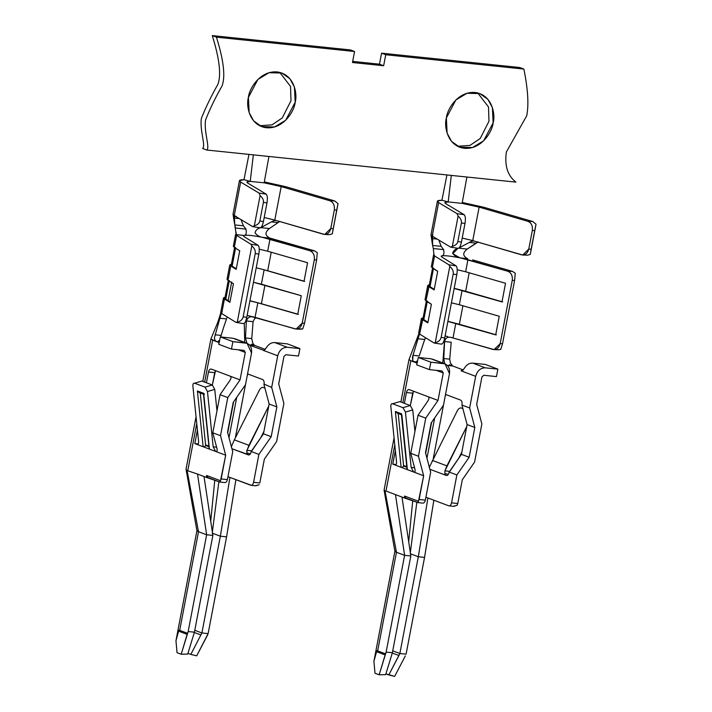 <?xml version="1.0" encoding="UTF-8"?>
<svg xmlns="http://www.w3.org/2000/svg" width="712" height="712" viewBox="0 0 712 712"><rect width="100%" height="100%" fill="white"/><g stroke="black" fill="none" stroke-linecap="round" stroke-linejoin="round"><path stroke-width="1.07" d="M205.599 444.858L205.563 445.49L208.883 446.736L205.563 445.49L205.599 444.858L208.812 446.068L205.599 444.858L200.214 392.677L205.599 444.858M241.27 220.311L243.424 225.82L245.943 229.095C246.752 233.109 246.121 235.227 244.047 235.441C246.833 234.835 252.92 235.467 262.327 237.345L269.964 238.137L262.479 237.354L269.973 239.188L267.676 251.211L269.973 239.188L309.853 250.713L314.553 250.855L269.198 237.897L314.553 250.855L317.285 252.698L316.635 259.916L304.567 323.186L302.217 323.115L304.567 323.186L316.635 259.916L314.286 259.844L302.217 323.115L296.13 329.051L247.144 315.425L255.065 317.347L257.833 302.805L297.732 314.321L301.283 295.711L261.384 284.195L264.125 269.821L261.384 284.195L253.463 282.272L301.283 295.711L297.732 314.321L257.833 302.805L255.065 317.347L294.946 328.864C298.568 329.416 300.989 327.493 302.217 323.115L314.286 259.844C314.766 255.243 313.298 252.199 309.853 250.713L262.327 237.345C252.92 235.467 246.833 234.835 244.047 235.441L236.259 234.64L234.782 224.921L235.521 228.018L245.943 229.095L243.424 225.82L234.782 224.921L234.257 215.549L233.047 214.365L234.551 223.702M403.562 465.408L403.526 466.04L406.846 467.286L403.526 466.04L403.562 465.408L406.774 466.618L403.562 465.408L398.177 413.227L403.562 465.408M395.356 411.492L397.572 413.254L395.356 411.492L401.613 413.841L395.356 411.492L401.114 467.294L392.784 464.162L395.382 450.562L392.784 464.162L396.13 464.509L392.784 464.162L401.114 467.294L395.356 411.492M401.862 414.865L407.371 469.644L401.114 467.294L402.663 467.223L403.526 466.04L402.663 467.223L401.114 467.294L423.649 475.758L419.119 499.504L425.349 500.153L430.68 472.234L425.5 452.725L431.178 422.946L443.46 405.244L433.297 458.457L449.495 373.604C450.064 367.944 448.062 364.571 443.469 363.494L430.849 362.185L429.425 369.626L442.054 370.934L443.256 372.963L438.013 400.429L425.74 418.131L418.469 456.241L423.649 475.758L418.469 456.241L425.74 418.131L418.024 415.23L410.753 453.339L418.469 456.241L410.753 453.339L414.9 468.959C415.39 471.264 415.034 472.296 413.85 472.074L407.371 469.644L401.862 414.865M437.382 201.247L430.991 234.738L432.22 236.099L438.61 202.6L457.042 213.653L464.215 214.721L445.783 203.677C444.074 202.582 444.867 201.994 448.186 201.932L462.124 203.383L479.132 207.13L462.124 203.383L448.186 201.932L444.947 202.573L445.783 203.677L464.215 214.721C465.452 215.985 465.701 218.904 464.989 223.479L461.403 222.945C461.759 220.578 460.664 218.308 458.101 216.128L457.042 213.653L438.61 202.6L432.22 236.099L432.335 238.591L437.239 239.107L432.335 238.591L432.62 245.462L433.323 248.55L443.629 249.618L441.173 246.343L432.62 245.462L432.638 233.928M239.428 180.697L244.002 179.691C239.383 179.762 238.271 180.545 240.647 182.05L239.428 180.697L233.038 214.196L234.257 215.549L252.653 226.594L234.257 215.549L240.647 182.05L259.043 193.094L266.217 194.171L247.829 183.126C246.121 182.032 246.922 181.453 250.232 181.391L264.161 182.833L281.187 186.589L264.161 182.833L250.232 181.391L253.347 154.86L206.747 150.027L202.582 148.461C206.08 146.183 199.556 130.332 201.389 118.388C205.786 107.272 211.268 95.969 217.836 84.47C221.405 75.196 219.545 58.9 212.274 35.6L350.402 49.938L354.567 51.504L350.402 49.938L212.274 35.6L216.448 37.166L354.567 51.504L216.448 37.166C223.719 60.467 225.57 76.763 222.01 86.036C215.433 97.535 209.951 108.847 205.554 119.954C203.721 131.898 210.245 147.749 206.747 150.027L515.915 182.121C507.594 175.713 504.416 165.656 506.383 151.959L526.72 115.762C528.918 104.771 527.966 89.205 523.872 69.073L519.698 67.507L381.57 53.169L385.744 54.744L523.872 69.073L385.744 54.744L383.643 65.744L352.467 62.514L354.567 51.504L352.467 62.514L383.643 65.744L385.744 54.744L381.57 53.169L519.698 67.507L523.872 69.073C527.966 89.205 528.918 104.771 526.72 115.762L506.383 151.959C504.416 165.656 507.594 175.713 515.915 182.121L451.31 175.41L448.186 201.932L441.938 200.241C437.337 200.312 436.225 201.095 438.61 202.6L437.435 201.095L441.938 200.241L448.186 201.932L451.31 175.41L253.347 154.86L250.232 181.391L246.993 182.032L247.829 183.126L266.217 194.171C267.445 195.435 267.703 198.354 266.982 202.929L263.431 221.539C262.434 225.944 261.233 227.982 259.827 227.671C261.233 227.982 262.434 225.944 263.431 221.539L266.982 202.929L263.395 202.395L259.844 221.005L263.431 221.539L259.844 221.005L263.395 202.395C263.76 200.028 262.657 197.758 260.103 195.578L254.344 225.766C257.477 224.912 259.31 223.328 259.844 221.005C259.31 223.328 257.477 224.912 254.344 225.766L260.103 195.578L259.043 193.094L240.647 182.05L234.257 215.549L234.488 217.445L235.013 216.35L236.313 216.412L234.969 215.976L234.408 218.05L239.268 218.557L234.408 218.05M248.408 97.419C249.031 89.16 259.738 70.515 277.119 71.93C294.35 74.11 297.669 94.206 295.177 102.27C294.554 110.538 283.848 129.175 266.466 127.76C249.236 125.579 245.916 105.483 248.408 97.419L249.164 112.647L253.632 120.871L261.722 126.647L274.547 126.976L285.681 120.257L295.177 102.27L294.421 87.042L289.953 78.818L281.863 73.042L269.038 72.713L257.904 79.433L248.408 97.419M446.371 117.97C446.994 109.701 457.7 91.065 475.082 92.48C492.312 94.66 495.632 114.757 493.14 122.82C492.517 131.079 481.81 149.725 464.429 148.31C447.198 146.129 443.879 126.033 446.371 117.97L447.127 133.197L451.595 141.421L459.685 147.188L472.51 147.526L483.644 140.807L493.14 122.82L492.384 107.592L487.916 99.369L479.826 93.592L467.001 93.263L455.867 99.983L446.371 117.97M352.68 61.401L379.478 64.178L381.57 53.169L379.478 64.178L383.643 65.744L379.478 64.178L352.68 61.401M457.647 146.289L470 145.399L480.235 138.457L488.966 121.254L488.494 106.951L477.69 92.934L488.494 106.951L488.966 121.254L480.235 138.457L470 145.399L457.647 146.289M259.684 125.739L272.037 124.858L282.272 117.907L291.003 100.704L290.532 86.41L279.727 72.384L290.532 86.41L291.003 100.704L282.272 117.907L272.037 124.858L259.684 125.739M251.532 344.243L265.22 349.387L251.532 344.243M248.31 454.897C249.609 455.128 250.544 454.149 251.105 451.951L263.467 433.804L269.145 404.033L263.965 384.516L269.145 404.033L276.861 406.926L269.145 404.033L263.467 433.804L271.183 436.705L263.467 433.804L251.185 451.506L258.901 454.407L271.183 436.705L276.861 406.926L271.681 387.417L264.054 384.071C264.348 381.774 263.885 380.27 262.675 379.558L247.553 373.88L262.675 379.558C263.885 380.27 264.348 381.774 264.054 384.071L271.681 387.417L277.716 355.778C279.282 350.215 282.468 347.385 287.283 347.278L299.912 348.595L298.488 356.036L285.868 354.727L283.954 356.427L278.712 383.893L283.954 356.427L285.868 354.727L298.488 356.036L299.912 348.595L287.283 347.278C282.468 347.385 279.282 350.215 277.716 355.778L271.681 387.417L276.861 406.926L271.183 436.705L258.901 454.407L253.579 482.318L259.809 482.967L264.339 459.222L259.809 482.967L253.579 482.318L258.901 454.407L251.185 451.506L251.105 451.951C250.544 454.149 249.609 455.128 248.31 454.897L248.622 454.968M247.927 374.022L247.206 375.705L247.927 374.022M245.48 384.711L235.334 437.916L245.48 384.711M248.061 453.108L250.312 453.953L248.061 453.108M235.903 479.666L226.585 536.848L208.126 633.618L196.699 655.85L190.843 654.408L201.897 632.968L194.776 630.289L201.897 632.968L208.126 633.618L226.585 536.848L220.355 536.198L201.897 632.968L220.355 536.198L212.22 533.146L220.355 536.198L226.585 536.848L235.903 479.666M197.509 474.058L187.096 470.543L198.506 531.722L206.64 534.774L197.509 474.058L206.293 477.36L197.509 474.058L206.64 534.774L212.87 535.424L204.015 476.506L212.87 535.424L194.412 632.194L187.719 654.079L181.195 654.239L188.173 631.544L194.412 632.194L212.87 535.424L206.64 534.774L188.173 631.544L206.64 534.774L198.506 531.722L187.096 470.543L197.509 474.058M186.028 469.395L187.096 470.543M197.286 530.511L197.046 530.983L198.506 531.722L179.691 630.351L187.47 633.271L179.691 630.351L198.506 531.722L197.046 530.983L197.286 530.511M219.919 482.06L206.293 477.36L206.649 475.5L220.524 480.716L225.686 455.208L194.821 443.612L197.42 430.012L194.821 443.612L203.151 446.744L197.393 390.95L203.65 393.3L209.408 449.094L225.686 455.208L221.156 478.953L219.919 482.06L220.524 480.716L206.649 475.5L207.851 477.521L219.919 482.06L224.591 482.54C225.9 482.781 226.825 481.802 227.386 479.603L221.156 478.953L227.386 479.603L232.717 451.693L227.537 432.175L233.216 402.396L245.498 384.694L251.532 353.063C252.101 347.394 250.099 344.03 245.507 342.944L232.886 341.635L231.462 349.076L244.091 350.393L245.293 352.413L238.315 349.788L245.293 352.413L240.051 379.879L245.293 352.413L244.091 350.393L231.462 349.076L232.886 341.635L247.091 343.317L251.532 353.063L245.498 384.694L233.216 402.396L227.537 432.175L232.717 451.693L227.386 479.603C226.825 481.802 225.9 482.781 224.591 482.54M202.786 381.401L210.868 339.037L212.665 340.158L204.664 382.113L212.665 340.158L216.11 341.448L210.885 339.001L217.881 322.047L220.934 312.426M196.752 423.587L187.817 470.418L196.752 423.587M215.887 451.524C217.071 451.755 217.427 450.714 216.938 448.409L212.79 432.798L220.061 394.679L229.887 380.519C231.231 378.339 231.356 376.897 230.252 376.194C231.356 376.897 231.231 378.339 229.887 380.519L220.061 394.679L227.778 397.581L240.051 379.879L211.277 369.065C209.978 368.834 209.043 369.813 208.483 372.002L214.721 372.652L215.505 370.658L212.363 385.005L214.721 372.652L208.483 372.002L206.427 382.771L208.483 372.002C209.043 369.813 209.978 368.834 211.277 369.065L240.051 379.879L227.778 397.581L220.506 435.691L225.686 455.208L220.506 435.691L227.778 397.581L220.061 394.679L212.79 432.798L220.506 435.691L212.79 432.798L216.938 448.409C217.427 450.714 217.071 451.755 215.887 451.524L216.181 451.604M221.005 314.241L219.901 318.22L226.532 318.905L223.702 327.137L226.532 318.905L219.901 318.22L214.383 337.969L215.184 340.763L216.11 341.448L219.447 341.796L216.11 341.448L219.287 342.641L215.184 340.763L214.383 337.969L220.649 315.274L221.459 313.592L222.037 313.592M223.702 327.137L220.551 337.319L223.702 327.137M219.59 341.057L218.575 340.674L219.59 341.057M226.888 317.899L227.226 316.965L226.888 317.899M256.231 317.685L254.54 318.798L253.089 321.664L251.745 338.601L252.885 343.531L254.763 345.462L249.494 344.911L254.763 345.462L252.885 343.531L251.745 338.601L245.48 337.951L246.388 320.961L253.089 321.664L254.54 318.798L256.231 317.685M274.432 220.533L274.583 220.026L264.197 217.516L274.796 220.088L281.187 186.589L329.95 200.784L334.711 200.953L285.948 186.758L264.33 181.907L285.948 186.758L334.711 200.953L338.04 203.668L332.282 233.856L329.522 234.64L332.282 233.856L338.04 203.668L332.282 233.856L336.705 210.004L334.32 209.915L330.777 228.525L333.154 228.614L330.777 228.525L334.32 209.915C334.809 205.323 333.35 202.279 329.95 200.784L281.187 186.589L274.796 220.088L323.56 234.284C327.146 234.827 329.549 232.913 330.777 228.525L324.717 234.47L274.583 220.026L274.432 220.533L276.327 220.533L274.432 220.533L271.406 221.886L278.125 222.589L269.439 228.525C264.659 232.379 264.828 235.583 269.955 238.137L269.946 238.128M262.319 237.345C259.284 236.767 256.845 235.263 255.021 232.851C255.679 230.145 257.628 228.41 260.886 227.635L271.406 221.886L260.886 227.635C257.628 228.41 255.679 230.145 255.021 232.851C256.845 235.263 259.284 236.767 262.319 237.345M278.926 222.028L278.125 222.589L278.926 222.028M236.117 232.263L236.224 234.506M179.121 630.12L178.605 631.152L187.176 634.374L178.605 631.152L175.962 640.747L177.03 652.673L181.195 654.239L177.03 652.673L175.962 640.747L178.605 631.152L179.121 630.12L179.691 630.351L179.121 630.12M198.167 443.959L194.821 443.612L198.167 443.959M249.129 454.915L231.934 448.738L248.088 454.808L246.948 453.508L246.735 451.168L248.951 445.338L234.355 439.856L231.249 446.967L234.355 439.856L248.951 445.338L268.78 405.956L246.93 450.331L251.665 450.821L246.93 450.331L246.948 453.508L248.088 454.808L249.129 454.915M239.73 250.757L236.179 269.367L230.741 266.012L228 280.386L233.447 283.75L229.896 302.36L224.449 298.995L221.672 313.547L236.046 322.411L237.292 322.064L251.817 245.898L250.953 244.252L236.589 235.387L234.292 247.402L239.73 250.757L234.292 247.402L236.589 235.387L235.627 234.284L236.179 233.812L236.589 235.387L250.953 244.252L258.153 245.346C259.337 246.601 259.568 249.512 258.839 254.086L246.77 317.356C245.782 321.762 244.608 323.809 243.246 323.497C244.608 323.809 245.782 321.762 246.77 317.356L258.839 254.086L255.243 253.543C255.653 250.704 254.513 248.159 251.817 245.898L237.292 322.064C240.549 321.343 242.516 319.59 243.175 316.813L255.243 253.543L243.175 316.813L246.77 317.356L243.175 316.813C242.516 319.59 240.549 321.343 237.292 322.064L236.046 322.411L221.672 313.547L224.449 298.995L223.488 297.901L225.099 297.18L224.449 298.995L229.896 302.36L233.447 283.75L228 280.386L230.741 266.012L229.78 264.917L231.409 264.197L230.741 266.012L236.179 269.367L239.73 250.757M300.882 329.202L302.76 328.864L304.567 323.186L302.76 328.864L299.645 329.015M229.78 264.917L227.039 279.291L228 280.386L228.338 278.623M220.765 312.328L221.672 313.547L222.01 311.776M264.125 269.821L304.024 281.338L264.125 269.821M236.259 234.64L243.513 235.387L243.789 236.473L258.153 245.346L243.789 236.473L243.513 235.387L243.13 235.681M307.575 262.728L304.024 281.338L307.575 262.728L267.676 251.211L307.575 262.728M259.266 249.191L267.676 251.211L259.266 249.191M249.841 345.302L263.76 350.357L249.841 345.302M194.305 632.461L200.962 634.971L194.305 632.461M187.95 653.322L190.843 654.408L187.95 653.322M251.425 485.326L229.932 477.423L250.784 485.264C252.084 485.495 253.018 484.516 253.579 482.318C253.018 484.516 252.084 485.495 250.784 485.264L251.425 485.326M283.892 403.41L276.621 441.52L283.892 403.41L278.712 383.893L283.892 403.41M264.339 459.222L276.621 441.52L264.339 459.222M229.006 437.729L236.713 397.358L229.006 437.729M277.716 355.778L263.12 350.295L277.716 355.778M233.616 401.826L227.707 432.807L233.616 401.826M227.947 476.675L229.932 477.423L220.355 536.198L229.932 477.423L227.947 476.675M234.657 338.645L245.507 342.944L233.002 338.245L220.373 336.936L232.886 341.635L220.373 336.936L218.673 344.27L231.462 349.076L218.673 344.27L220.373 336.936L233.002 338.245L236.019 339.375M287.283 347.278L274.77 342.579C271.441 342.428 268.7 344.038 266.564 347.42L264.446 350.082L266.564 347.42C268.7 344.038 271.441 342.428 274.77 342.579L287.283 347.278M263.12 350.295L264.446 350.082M299.912 348.595L287.399 343.887L274.77 342.579L287.399 343.887L299.912 348.595M218.878 481.668L212.363 532.042L218.878 481.668M214.775 480.119L210.734 521.22L214.775 480.119M196.921 530.743L175.962 640.747M187.47 633.271L181.195 654.239L187.719 654.079L194.412 632.194L188.173 631.544L187.47 633.271M207.423 635.344L208.126 633.618L201.897 632.968L190.843 654.408L196.699 655.85L207.423 635.344M244.732 342.428L244.252 323.373L244.732 342.428M246.966 343.415L245.48 337.951L246.966 343.415M252.653 226.594L254.344 225.766L252.965 226.701M250.232 181.391L244.002 179.691L250.232 181.391M280.074 221.468L279.602 221.663L280.074 221.468M235.627 234.284L233.331 246.308L234.292 247.402L234.631 245.64M257.833 302.805L249.921 300.882L257.833 302.805M255.457 485.744L259.177 484.721L255.804 485.824L250.784 485.264M266.982 202.929C267.703 198.354 267.445 195.435 266.217 194.171L259.043 193.094L260.103 195.578C262.657 197.758 263.76 200.028 263.395 202.395L266.982 202.929M338.04 203.668L334.711 200.953L329.95 200.784C333.35 202.279 334.809 205.323 334.32 209.915L336.705 210.004L338.04 203.668M309.853 250.713C313.298 252.199 314.766 255.243 314.286 259.844L316.635 259.916L317.285 252.698L314.553 250.855L309.853 250.713M251.817 245.898C254.513 248.159 255.653 250.704 255.243 253.543L258.839 254.086C259.568 249.512 259.337 246.601 258.153 245.346L250.953 244.252L251.817 245.898M243.522 323.604L236.046 322.411M264.953 285.12L261.402 303.73L298.417 314.348L261.402 303.73L264.953 285.12M249.948 300.731L261.402 303.73L249.948 300.731M271.245 252.137L267.694 270.747L304.709 281.365L267.694 270.747L271.245 252.137M256.24 267.748L267.694 270.747L256.24 267.748M231.694 282.005L228.143 300.615L230.003 301.79L228.143 300.615L231.694 282.005M229.326 280.483L225.775 299.093L228.143 300.615L225.775 299.093L229.326 280.483M228.267 280.555L224.921 298.106L225.775 299.093L226.078 297.5M235.672 247.518L232.121 266.128L236.295 268.771L232.121 266.128L235.672 247.518M234.577 247.58L231.231 265.113L232.121 266.128L232.432 264.499M200.597 381.445L201.879 381.062L212.301 384.978L214.757 389.384L207.477 391.538L213.182 446.825L215.665 451.444L216.582 451.542L215.665 451.444L213.182 446.825L207.477 391.538L205.02 387.132L194.599 383.216C193.361 382.976 192.792 383.919 192.881 386.046L198.586 441.342C198.692 443.603 198.132 444.617 196.895 444.395L197.197 444.466M263.912 431.481L260.815 437.622L263.912 431.481M264.909 388.067L263.226 387.435C261.856 387.177 260.592 388.049 259.426 390.051L234.355 439.856L259.426 390.051C260.592 388.049 261.856 387.177 263.226 387.435L264.909 388.067M214.757 389.384L216.973 410.86L214.757 389.384L212.301 384.978L201.879 381.062L194.599 383.216L205.02 387.132L212.301 384.978L205.02 387.132L207.477 391.538L214.757 389.384M213.182 446.825L216.608 447.18L213.182 446.825M196.895 444.395C198.132 444.617 198.692 443.603 198.586 441.342L192.881 386.046C192.792 383.919 193.361 382.976 194.599 383.216L201.879 381.062L194.599 383.216M248.96 154.406L244.002 179.691L248.96 154.406M264.161 182.833L268.94 156.48L264.161 182.833M395.472 494.609L385.984 491.04L385.094 491.289L396.468 552.272L404.603 555.324L395.472 494.609L404.256 497.911L395.472 494.609L404.603 555.324L386.135 652.094L392.374 652.735L410.833 555.974L404.603 555.324L396.468 552.272L385.094 491.289L385.984 491.04L395.472 494.609M395.249 551.061L395.009 551.533L396.468 552.272L377.654 650.893L377.084 650.67L376.568 651.702L385.139 654.924L385.486 653.83L377.654 650.893L385.432 653.821L386.135 652.094L404.603 555.324L410.833 555.974L401.977 497.047L410.833 555.974L392.374 652.735L385.682 674.629L379.158 674.789L385.139 654.924L376.568 651.702L373.925 661.297L374.993 673.223L379.158 674.789L374.993 673.223L373.925 661.297L376.568 651.702L377.084 650.67L377.654 650.893L396.468 552.272L395.009 551.533L395.249 551.061M449.29 364.713L463.183 369.937L449.29 364.713M446.273 475.438C447.572 475.678 448.507 474.699 449.067 472.501L461.429 454.354L449.147 472.056L456.864 474.957L469.146 457.255L461.429 454.354L467.108 424.575L461.928 405.066L467.108 424.575L474.824 427.476L467.108 424.575L461.429 454.354L469.146 457.255L474.824 427.476L469.644 407.958L461.928 405.066L462.017 404.612C462.311 402.325 461.848 400.82 460.637 400.108L445.516 394.43L460.637 400.108C461.848 400.82 462.311 402.325 462.017 404.612L461.928 405.066L469.644 407.958L475.678 376.328C477.245 370.765 480.431 367.935 485.246 367.828L472.732 363.129L485.362 364.437L472.732 363.129L485.246 367.828L497.875 369.136L485.362 364.437L497.875 369.136L496.451 376.586L483.831 375.277L481.917 376.968L476.675 404.443L481.917 376.968L483.831 375.277L496.451 376.586L497.875 369.136L485.246 367.828C480.431 367.935 477.245 370.765 475.678 376.328L469.644 407.958L474.824 427.476L469.146 457.255L456.864 474.957L451.542 502.868C450.981 505.066 450.046 506.045 448.747 505.805L427.894 497.973L448.747 505.805C450.046 506.045 450.981 505.066 451.542 502.868L457.772 503.517L457.14 505.271L457.772 503.517L451.542 502.868L456.864 474.957L449.147 472.056L449.067 472.501C448.507 474.699 447.572 475.678 446.273 475.438L429.897 469.288L446.584 475.518M445.89 394.573L445.169 396.255L445.89 394.573M446.024 473.658L448.275 474.503L446.024 473.658M462.302 479.772L457.772 503.517L462.302 479.772L474.584 462.07L481.855 423.952L474.584 462.07L462.302 479.772M433.866 500.216L424.548 557.398L433.866 500.216M453.419 506.294L457.14 505.271L453.767 506.374L448.747 505.805M444.867 363.796L443.736 359.872L444.573 341.538C445.418 338.102 447.492 336.705 450.794 337.337L492.909 349.414C496.531 349.957 498.952 348.043 500.18 343.665L512.248 280.386C512.729 275.793 511.261 272.749 507.816 271.254L467.935 259.738L465.639 271.762L505.538 283.278L501.987 301.888L462.088 290.371L459.347 304.745L499.246 316.262L495.694 334.871L455.796 323.355L453.028 337.897L455.796 323.355L447.884 321.432L495.694 334.871L499.246 316.262L459.347 304.745L462.088 290.371L454.167 288.449L501.987 301.888L505.538 283.278L465.639 271.762L467.935 259.738L459.908 257.851L452.805 253.695L457.798 248.488M444.742 337.88L442.793 363.013L444.742 337.88C443.745 342.312 442.57 344.359 441.209 344.047C442.57 344.359 443.745 342.312 444.733 337.906L456.801 274.636L444.733 337.906L441.137 337.363L453.206 274.093C453.615 271.254 452.476 268.709 449.779 266.448L448.916 264.802L434.551 255.937L433.59 254.834L433.92 254.46L434.551 255.937L432.255 267.952L434.551 255.937L448.916 264.802L456.116 265.887C457.3 267.151 457.531 270.062 456.801 274.636L453.206 274.093L441.137 337.363L444.733 337.906M439.153 240.959L441.173 246.343L443.629 249.618C444.368 253.632 443.701 255.742 441.627 255.955C444.413 255.341 450.5 255.973 459.908 257.851C456.837 257.281 454.416 255.759 452.627 253.285C453.402 250.633 455.404 248.924 458.635 248.159L467.268 249.058L458.635 248.159L469.315 242.436L476.052 243.13L478.331 241.911L467.268 249.058C462.444 252.876 462.577 256.08 467.686 258.661L460.442 257.904L507.816 271.254L512.515 271.406L472.634 259.889L512.515 271.406L515.248 273.248L514.598 280.466L502.53 343.736L500.18 343.665L502.53 343.736L514.598 280.466L512.248 280.386L500.18 343.665L494.092 349.601L450.794 337.337C447.492 336.705 445.418 338.102 444.573 341.538L451.203 342.223L444.573 341.538L443.727 358.528L449.726 359.151L451.203 342.223L449.726 359.151L450.376 363.022L452.725 366.004L447.456 365.461L452.725 366.004L450.376 363.022L449.726 359.151L443.727 358.528L444.662 363.414M409.026 359.524L410.833 360.779L408.991 359.587L419.119 332.993M424.779 339.215L419.226 355.982L412.969 355.332L412.738 360.61L414.072 361.99L417.25 363.182L414.072 361.99L417.41 362.337L410.833 360.779L414.072 361.99L412.738 360.61L412.462 357.246L418.914 335.494L419.929 334.07M469.315 242.436L471.469 241.332L471.709 240.336L462.204 238.075L471.7 240.336L471.469 241.332L472.759 240.629L474.352 241.083L472.065 241.163L469.315 242.436L476.052 243.13L467.268 249.058C462.444 252.876 462.577 256.08 467.686 258.661L467.686 258.652M433.955 255.03L433.323 248.55L443.629 249.618C444.368 253.632 443.701 255.742 441.627 255.955L441.093 256.231M405.324 655.886L394.662 676.4L388.805 674.949L399.859 653.518L392.739 650.839L399.859 653.518L418.318 556.748L410.183 553.687L418.318 556.748L424.548 557.398L406.089 654.159L424.548 557.398L418.318 556.748L427.894 497.973L418.318 556.748L399.859 653.518L406.089 654.159L399.859 653.518L398.925 655.512L392.267 653.011L398.925 655.512L388.805 674.949L385.913 673.864L394.662 676.4L405.324 655.886M527.539 255.19L530.28 254.407L531.161 249.164L528.776 249.075L531.161 249.164L534.712 230.555L530.28 254.407L536.038 224.218L534.712 230.555L532.327 230.465L528.776 249.075L522.715 255.021L472.741 240.629L479.132 207.13L472.741 240.629L521.558 254.834C525.144 255.377 527.556 253.463 528.776 249.075L532.327 230.465C532.816 225.873 531.357 222.829 527.948 221.343L479.132 207.13L527.948 221.343L532.709 221.503L483.884 207.299L462.284 202.457L483.884 207.299L532.709 221.503L536.038 224.218L530.28 254.407L527.521 255.19M398.56 401.986L399.841 401.613L410.263 405.529L399.841 401.613L392.561 403.766L402.983 407.682L410.263 405.529L412.72 409.925L405.44 412.079L411.144 467.375L413.627 471.994L414.544 472.092L413.627 471.994L411.144 467.375L405.44 412.079L402.983 407.682L392.561 403.766C391.324 403.526 390.755 404.469 390.844 406.597L396.548 461.883C396.655 464.153 396.095 465.167 394.857 464.945L395.16 465.016M434.676 417.899L426.969 458.279L434.676 417.899M433.59 254.834L431.294 266.858L437.693 271.308L434.142 289.918L427.743 285.468L429.372 284.747L425.963 300.936L428.704 286.562L434.142 289.918L437.693 271.308L432.255 267.952L432.593 266.19M427.743 285.468L425.002 299.841L431.392 304.282L427.841 322.892L421.451 318.451L423.151 317.721L419.973 332.326M441.752 257.023L456.116 265.887L441.752 257.023L441.476 255.937L441.752 257.023M451.426 302.822L459.347 304.745L451.426 302.822M445.107 335.975L447.759 336.553L445.107 335.975M461.082 370.836L475.678 376.328L461.082 370.836L463.129 369.991L462.408 370.632M481.855 423.952L476.675 404.443L481.855 423.952M413.85 472.074C415.034 472.296 415.39 471.264 414.9 468.959L410.753 453.339L418.024 415.23L427.85 401.07C429.194 398.88 429.318 397.438 428.215 396.744C429.318 397.438 429.194 398.88 427.85 401.07L418.024 415.23L425.74 418.131L438.013 400.429L409.24 389.615C407.94 389.375 407.006 390.363 406.445 392.552L412.684 393.202L410.326 405.555L413.467 391.2L412.684 393.202L406.445 392.552L404.389 403.321L406.445 392.552C407.006 390.363 407.94 389.375 409.24 389.615L438.013 400.429L443.256 372.963L442.054 370.934L429.425 369.626L430.849 362.185L445.053 363.868L449.495 373.604L443.46 405.244L431.178 422.946L425.5 452.725L430.68 472.234L425.349 500.153L419.119 499.504L417.882 502.601L404.256 497.911L404.612 496.042L418.487 501.257L423.649 475.758L414.144 472.145M431.579 422.367L425.669 453.357L431.579 422.367M425.91 497.225L427.894 497.973L425.91 497.225M422.554 503.09C423.863 503.322 424.788 502.343 425.349 500.153C424.788 502.343 423.863 503.322 422.554 503.09L417.882 502.601L418.487 501.257L404.612 496.042L405.813 498.071L417.882 502.601M416.538 361.224L417.552 361.607L416.538 361.224M410.833 360.779L402.832 402.734L410.833 360.779M394.795 444.875L385.984 491.04L394.795 444.875M443.256 372.963L436.278 370.338L443.256 372.963M472.732 363.129C469.404 362.969 466.663 364.589 464.527 367.971L463.129 369.991L464.527 367.971C466.663 364.589 469.404 362.969 472.732 363.129M429.425 369.626L416.636 364.82L429.425 369.626M430.849 362.185L418.336 357.486L416.636 364.82L418.336 357.486L430.849 362.185M443.469 363.494L430.965 358.795L418.336 357.486L430.965 358.795L443.469 363.494M432.62 359.195L433.982 359.925M416.84 502.209L410.326 552.592L416.84 502.209M412.738 500.669L408.697 541.77L412.738 500.669M394.884 551.284L373.925 661.297M386.135 652.094L379.158 674.789L385.682 674.629L392.374 652.735L386.135 652.094M424.468 340.336L425.473 337.693L424.468 340.336M419.635 334.088L434.008 342.962L419.635 334.088L422.412 319.546L427.841 322.892L431.392 304.282L425.963 300.936L426.301 299.173M450.651 247.144L432.932 236.526L450.651 247.144L452.343 246.316C455.484 245.462 457.318 243.878 457.852 241.555L461.438 242.089C460.442 246.494 459.24 248.541 457.825 248.221C459.24 248.541 460.442 246.494 461.438 242.089L464.989 223.479L461.438 242.089L457.852 241.555L461.403 222.945L457.852 241.555C457.318 243.878 455.484 245.462 452.343 246.316L458.101 216.128L452.343 246.316L450.651 247.144L458.119 248.328M471.709 240.336L472.759 240.629M432.22 236.099L432.771 237.105L432.932 236.526L433.599 236.918L432.771 237.105L432.22 236.099M467.695 258.661L459.908 257.851C450.5 255.973 444.413 255.341 441.627 255.955L441.476 255.937M432.433 237.959L432.771 237.105L432.433 237.959M500.723 349.414L498.845 349.752L500.723 349.414L502.53 343.736L500.723 349.414M434.008 342.962L435.255 342.614L449.779 266.448L435.255 342.614C438.512 341.885 440.479 340.14 441.137 337.363C440.479 340.14 438.512 341.885 435.255 342.614L434.302 343.068M457.229 269.732L465.639 271.762L457.229 269.732M536.038 224.218L532.709 221.503L527.948 221.343C531.357 222.829 532.816 225.873 532.327 230.465L534.712 230.555L536.038 224.218M464.989 223.479C465.701 218.904 465.452 215.985 464.215 214.721L457.042 213.653L458.101 216.128C460.664 218.308 461.759 220.578 461.403 222.945L464.989 223.479M449.779 266.448C452.476 268.709 453.615 271.254 453.206 274.093L456.801 274.636C457.531 270.062 457.3 267.151 456.116 265.887L448.916 264.802L449.779 266.448M507.816 271.254C511.261 272.749 512.729 275.793 512.248 280.386L514.598 280.466L515.248 273.248L512.515 271.406L507.816 271.254M462.916 305.671L459.365 324.28L496.38 334.889L459.365 324.28L462.916 305.671M447.91 321.281L459.365 324.28L447.91 321.281M454.203 288.298L465.657 291.288L469.208 272.678L465.657 291.288L502.672 301.906L454.203 288.298M427.351 301.025L423.8 319.635L427.957 322.269L423.8 319.635L427.351 301.025M426.31 301.149L422.973 318.665L423.8 319.635L424.103 318.059M433.572 268.032L430.021 286.642L434.258 289.321L430.021 286.642L433.572 268.032M432.54 268.13L429.194 285.663L430.021 286.642L430.324 285.058M447.092 475.465L446.05 475.358L444.911 474.05L444.893 470.872L466.743 426.497L446.913 465.888L432.317 460.397L446.913 465.888L444.893 470.872L449.628 471.371L444.893 470.872L444.911 474.05L446.05 475.358L447.092 475.465M412.72 409.925L414.936 431.401L412.72 409.925L410.263 405.529L402.983 407.682L405.44 412.079L412.72 409.925M411.144 467.375L414.571 467.731L411.144 467.375M394.857 464.945C396.095 465.167 396.655 464.153 396.548 461.883L390.844 406.597C390.755 404.469 391.324 403.526 392.561 403.766L399.841 401.613L392.561 403.766M461.874 452.031L458.777 458.172L461.874 452.031M461.189 407.976L462.871 408.617L461.189 407.976C459.818 407.727 458.555 408.599 457.389 410.593L429.211 467.517L457.389 410.593C458.555 408.599 459.818 407.727 461.189 407.976M446.922 174.956L441.938 200.241L446.922 174.956M462.124 203.383L466.903 177.03L462.124 203.383M432.62 245.462L441.173 246.343M450.794 337.337L450.18 337.212M419.386 334.444L412.969 355.332L419.226 355.982L424.708 339.473L418.006 338.779L424.708 339.473M404.256 497.911L405.813 498.071L404.612 496.042L404.256 497.911M384.231 489.865L385.094 491.289M234.782 224.921L243.424 225.82M243.513 235.387L244.047 235.441C246.121 235.227 246.752 233.109 245.943 229.095L235.521 228.018M269.439 228.525L260.886 227.635L269.439 228.525L278.125 222.589L271.406 221.886M214.988 334.782L220.987 335.405L214.988 334.782M253.276 316.84C249.921 316.19 247.625 317.561 246.388 320.961L245.48 337.951L251.745 338.601L253.089 321.664L246.388 320.961M207.851 477.521L206.649 475.5L206.293 477.36L207.851 477.521M200.214 392.677L197.393 390.95L203.151 446.744L204.7 446.673L205.563 445.49L204.7 446.673L203.151 446.744L209.408 449.094L203.65 393.3L197.393 390.95L199.2 392.597L203.677 394.279M204.389 394.243L203.65 393.3L203.436 393.967L209.159 448.524M206.747 150.027C210.245 147.749 203.721 131.898 205.554 119.954C209.951 108.847 215.433 97.535 222.01 86.036C225.57 76.763 223.719 60.467 216.448 37.166L212.274 35.6C219.545 58.9 221.405 75.196 217.836 84.47C211.268 95.969 205.786 107.272 201.389 118.388C199.556 130.332 206.08 146.183 202.582 148.461L206.747 150.027M397.163 413.147L401.639 414.829M186.081 469.404L196.93 530.796M223.488 297.901L220.711 312.443M247.091 343.317L234.577 338.618M260.12 227.778L252.947 226.701M296.13 329.051L300.829 329.202M324.717 234.47L329.478 234.64M384.079 490.185L394.893 551.346M431.018 234.907L432.398 244.261M445.053 363.868L432.54 359.168M421.451 318.451L418.674 332.993M522.715 255.021L527.476 255.19M434.293 343.068L441.485 344.154M494.092 349.601L498.792 349.752M408.973 359.622L400.883 402.004M394.065 437.782L384.088 490.078M407.059 469.35L401.399 414.517M186.019 469.297L196.049 416.725"/></g></svg>
